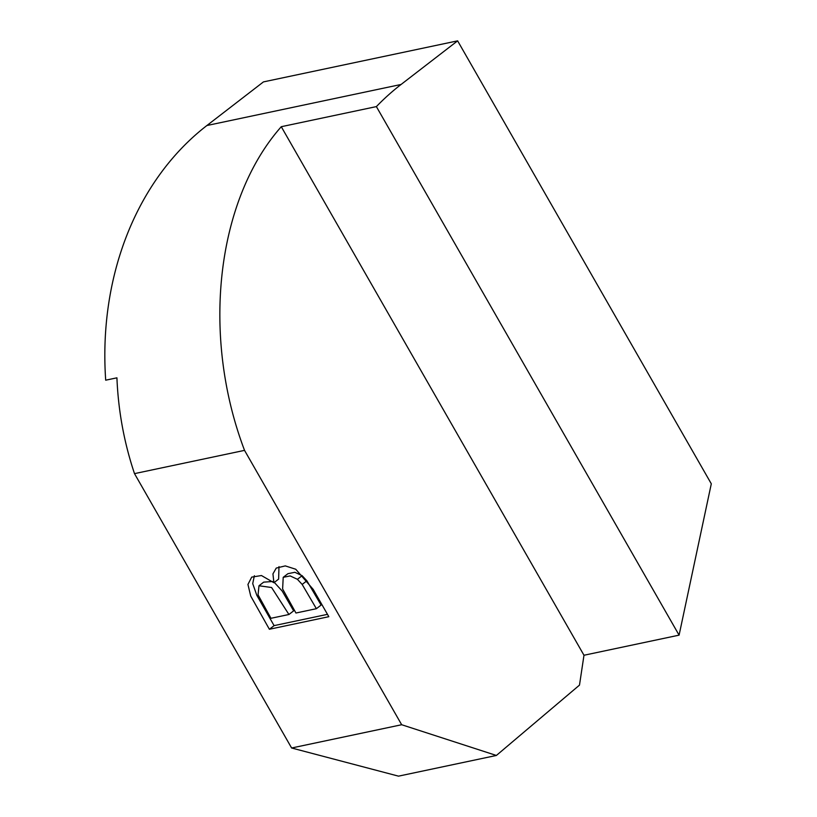 <?xml version="1.0" encoding="UTF-8"?>
<svg xmlns="http://www.w3.org/2000/svg" width="817" height="817" viewBox="0 0 817 817"><rect width="100%" height="100%" fill="white"/><g stroke="black" fill="none" stroke-linecap="round" stroke-linejoin="round"><path stroke-width="1.23" d="M244.538 450.371L401.668 724.73L291.618 747.994L134.499 473.635L244.538 450.371C200.921 335.521 216.28 200.185 281.273 126.706L376.382 106.598L679.09 635.146L711.301 483.797L457.622 40.85L401.076 84.468A299.369 244.937 78.1 0 0 376.382 106.598M269.385 629.264L250.727 596.073L247.939 584.451L251.707 577.119L261.45 575.536L273.92 582.735L272.939 573.891L276.248 568.081L285.276 565.895L295.734 569.235L313.166 589.343L328.822 616.692L269.385 629.264L274.093 625.628L327.474 614.343M457.622 40.85L263.442 81.904L206.895 125.522A299.369 244.937 78.1 0 0 105.699 380.191L116.923 377.822C118.251 410.685 124.102 442.63 134.499 473.635M401.668 724.73L496.379 755.459L579.488 685.116L583.981 655.254L281.273 126.706M583.981 655.254L679.09 635.146M496.379 755.459L398.502 776.15L291.618 747.994M288.932 614.496L271.591 587.515L258.989 585.769L258.06 594.847L270.958 618.295L288.932 614.496L293.65 610.861L282.222 591.099L274.318 582.419M295.948 613.016L316.383 608.696L321.101 605.06L306.875 580.795L302.167 584.431L297.408 579.304L290.158 575.924L283.213 577.323L282.621 588.986L295.948 613.016M316.383 608.696L302.167 584.431M283.213 577.323L287.921 573.687L294.866 572.288L302.116 575.668L306.875 580.795M254.363 575.709L252.719 583.634L256.814 595.287L274.093 625.628M273.92 582.735L278.628 579.1L278.985 566.63M258.989 585.769L263.697 582.133L272.541 581.51M206.895 125.522L401.076 84.468M297.408 579.304L302.116 575.668"/></g></svg>
